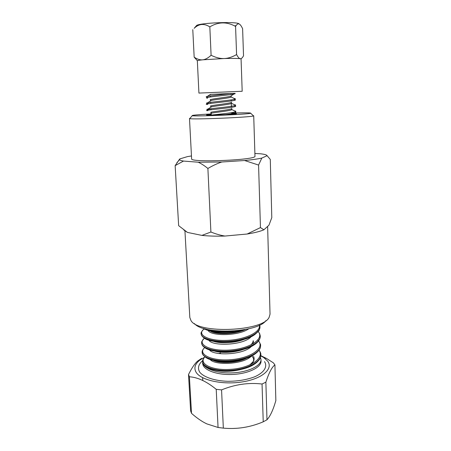 <?xml version="1.0" encoding="UTF-8"?>
<svg xmlns="http://www.w3.org/2000/svg" width="451" height="451" viewBox="0 0 451 451"><rect width="100%" height="100%" fill="white"/><g stroke="black" fill="none" stroke-linecap="round" stroke-linejoin="round"><path stroke-width="0.68" d="M194.454 323.576C203.446 335.054 257.933 332.77 265.932 320.576M267.629 226.391L270.036 314.15L269.168 317.205C263.423 331.446 197.859 334.197 190.948 320.481L189.826 317.51L184.949 231.092M233.725 113.551L236.245 113.652C239.554 114.171 203.469 115.681 206.721 114.887L211.248 114.419M231.673 113.077C245.017 112.694 251.359 112.75 250.7 113.246C248.664 114.357 194.404 116.629 192.284 115.693C191.371 115.405 194.691 114.999 202.257 114.469L210.341 113.979M190.04 118.23L189.724 118.59C191.855 119.78 251.472 117.283 253.49 115.918L253.146 115.586M244.605 160.511C252.07 159.784 257.809 158.972 261.822 158.075L267.093 155.702L270.284 159.395L271.795 217.624L268.965 225.173L263.891 229.801L260.447 227.592L247.154 234.018L224.948 236.048C220.511 235.343 215.832 234.001 210.899 232.023L201.907 235.399L187.453 232.412L178.652 225.663L175.146 165.63L183.489 161.069L198.203 162.202C201.225 163.583 204.455 165.669 207.894 168.471C212.703 165.624 217.343 163.465 221.796 162.005L244.605 160.511L258.575 165.06L260.447 227.592M210.899 232.023L207.894 168.471M179.633 159.085L175.146 165.63M191.466 155.956L187.464 156.61L179.797 158.915L179.577 159.688C179.904 160.206 181.206 160.669 183.489 161.069M183.873 230.049L187.453 232.412M201.907 235.399C208.813 236.104 216.497 236.318 224.948 236.048M198.203 162.202L221.796 162.005M267.093 155.702C266.84 154.918 264.675 154.281 260.605 153.791L254.888 153.475M189.488 118.466L191.613 158.803C189.6 162.879 257.324 160.043 254.973 156.147L253.716 115.772M258.575 165.06L261.822 158.075M247.154 234.018C254.415 232.857 259.996 231.453 263.891 229.801M210.871 115.09C218.526 114.295 235.213 112.637 235.794 111.538C236.065 111.273 235.608 111.036 234.407 110.839M211.04 109.802C206.84 109.7 205.769 109.475 207.826 109.125C212.382 108.358 234.373 106.464 235.512 105.303C235.845 105.044 235.405 104.824 234.199 104.638M209.371 103.561C206.242 103.409 205.679 103.138 207.674 102.76C212.534 101.853 233.872 100.032 235.202 99.017C235.631 98.775 235.23 98.572 233.996 98.403M208.345 97.292C205.853 97.089 205.532 96.79 207.381 96.396C210.978 95.629 223.611 94.439 230.506 93.52L210.211 94.383M211.215 113.59C210.645 113.472 210.82 113.314 211.739 113.116C215.471 112.361 231.78 110.675 231.842 109.542L231.521 109.17M210.752 107.315L211.598 106.786C215.415 105.934 231.166 104.328 231.572 103.302L231.284 102.929M210.454 101.03L211.412 100.426C215.437 99.479 230.765 97.929 231.284 97.01L231.042 96.649M210.363 94.811L210.205 94.383M211.164 112.558C206.975 112.023 233.19 109.773 231.791 108.341M210.882 106.329C206.564 105.635 233.347 103.318 231.504 102.044M210.6 100.054C206.366 99.197 233.528 96.824 231.245 95.719L234.982 93.408L230.326 93.543M225.111 114.622C232.598 113.742 236.161 112.959 235.805 112.276L234.864 111.949M207.826 110.681C199.021 110.399 238.562 107.547 235.563 106.03L234.385 105.703M207.59 104.474C198.367 103.978 238.945 101.007 235.242 99.727L233.838 99.423M207.505 98.25C204.591 97.805 208.385 97.044 218.882 95.967C228.347 94.936 236.769 93.943 234.982 93.408M210.341 94.377L207.381 96.396M234.554 25.91L236.087 25.611M239.475 24.168L238.709 23.599C234.323 21.496 200.926 22.9 196.726 25.363L196.055 26.135M194.815 27.562L194.144 28.334C198.868 23.734 204.094 23.249 209.828 26.88C218.29 21.755 226.87 21.603 235.569 26.412C236.854 24.298 238.032 23.491 239.098 23.982C240.129 24.326 241.296 25.893 242.61 28.684L243.529 55.749L243.202 56.336C242.21 58.066 241.223 58.855 240.248 58.709C239.182 58.579 237.959 57.192 236.589 54.56L235.569 26.412M236.589 54.56C232.158 57.119 227.975 58.444 224.04 58.54C220.116 58.681 215.798 57.593 211.096 55.276L209.828 26.88M192.786 29.631L194.167 57.159L197.391 60.738M211.096 55.276C208.091 58.061 205.284 59.577 202.674 59.82C200.064 60.107 197.228 59.216 194.167 57.159M202.674 59.82C199.15 60.197 197.375 60.53 197.341 60.829L198.925 93.081L242.187 91.265L241.071 58.996L240.248 58.709C237.705 58.376 232.304 58.32 224.04 58.54L202.674 59.82M210.341 94.4L234.853 93.368M253.208 361.55L249.781 365.017C254.172 361.961 254.821 358.951 251.72 355.974M241.144 330.233C227 333.65 209.016 332.494 203.598 328.384M258.716 330.453L254.606 334.704C243.252 343.166 211.463 344.293 203.942 337.917L202.009 335.809M259.105 339.84C258.327 341.497 256.822 343.076 254.584 344.57C243.219 352.829 213.453 353.996 205.143 347.901L202.787 345.607M251.517 355.535L253.998 354.672C242.553 362.576 214.383 363.579 206.056 357.592L203.164 354.869M259.359 359.205C258.271 361.166 256.354 362.993 253.609 364.679C241.702 372.176 215.792 373.09 206.992 367.294L205.025 365.885C203.226 364.605 202.499 362.711 202.843 360.208M243.1 329.929C233.455 333.61 218.216 333.954 211.801 331.338M209.805 330.38L209.506 330.188M248.321 337.292L247.74 337.641M244.442 339.237C235.072 343.115 220.15 343.803 213.064 341.187M210.764 340.223L210.363 339.998M247.875 347.304C239.515 352.321 222.76 353.742 214.349 351.013M211.807 350.015L211.372 349.784M247.374 357.265C239.543 361.73 224.649 363.134 216.373 360.918M213.131 359.813L212.607 359.565M253.552 356.313C254.792 359.024 253.969 361.73 251.072 364.419M247.672 366.866C240.642 370.79 226.966 372.419 217.072 370.485M206.992 367.294L205.025 365.885M202.629 361.702L202.646 361.916C202.95 367.402 216.424 371.782 232.09 370.344C247.762 368.986 260.909 362.029 260.841 355.157L260.836 354.762M202.138 352.457L202.149 352.671C202.46 357.959 215.973 362.153 231.713 360.704C247.452 359.329 260.639 352.53 260.554 345.849L260.548 345.432M201.653 343.194L201.665 343.352C201.935 348.443 215.51 352.462 231.324 350.996C247.137 349.604 260.374 342.969 260.261 336.474L260.261 336.226M201.152 333.717L201.169 333.96C201.388 338.848 214.98 342.687 230.861 341.221C246.742 339.834 260.069 333.368 259.968 327.071L259.962 326.716M204.867 328.762C211.558 331.603 221.137 332.364 233.595 331.045M245.513 329.489C235.084 334.597 215.358 334.839 210.115 330.972M249.273 356.532C240.383 363.433 217.162 364.278 211.474 359.278M248.766 328.785C238.472 336.271 210.442 336.136 208.153 330.436M251.19 336.688C243.619 345.46 212.004 346.56 208.836 340.15M253.439 340.855L253.146 343.837M252.199 345.415C245.632 355.202 211.35 356.476 209.095 349.147M252.12 355.236C245.118 364.842 212.692 365.919 209.659 358.737M259.387 325.182C260.982 332.274 244.515 339.913 226.323 340.404C208.311 341.086 197.087 334.817 203.412 329.551L204.309 328.824M258.186 331.496C264.686 338.881 250.023 348.623 229.88 350.032C209.839 351.481 196.681 344.31 204.337 338.318L204.433 338.239M258.513 340.877C264.996 348.437 250.051 358.427 230.314 359.712C210.369 361.217 197.363 353.719 204.686 347.586M258.863 350.066C265.081 357.773 250.722 367.988 231.008 369.324C211.463 370.891 197.921 363.286 204.968 356.899M230.534 331.214C219.992 332.06 211.716 331.316 205.695 328.988M259.663 325.053L259.945 326.445C260.695 332.844 247.345 339.603 231.081 341.069C214.828 342.613 200.96 338.6 201.152 333.588L201.174 333.148M258.214 331.468L259.669 333.667L260.244 335.82C261.011 342.422 247.734 349.378 231.526 350.844C215.319 352.389 201.473 348.178 201.642 342.952L201.665 342.512M258.643 340.832C260.385 344.023 261.016 345.466 260.531 345.162C261.298 351.966 248.05 359.109 231.887 360.558C215.725 362.085 201.947 357.66 202.127 352.22L202.149 351.803M259.049 350.139C260.419 352.248 261.005 353.669 260.819 354.39C261.636 361.403 248.439 368.749 232.31 370.192C216.192 371.725 202.414 367.091 202.617 361.443L203.243 359.171M233.917 428.411L235.371 428.354M274.924 364.927L275.854 400.589C273.171 409.891 270.211 416.279 266.986 419.763L263.226 421.815C250.249 427.306 236.95 429.408 223.335 428.129L218.053 427.475L206.874 423.901C202.104 421.691 196.986 418.178 191.517 413.353L190.621 410.838L188.512 374.533L189.403 376.782C197.73 377.301 206.665 381.484 216.221 389.326L221.565 389.884C235.118 384.382 248.614 382.425 262.048 384.021L265.87 382.16C268.976 372.678 271.992 366.934 274.924 364.927L273.379 362.835L266.665 358.545L260.813 355.659M201.62 358.855L201.591 358.336L197.465 361.217C194.731 363.636 191.748 368.078 188.512 374.533M202.764 380.509L202.617 377.684M266.986 419.763L265.87 382.16M262.048 384.021L263.226 421.815M191.517 413.353L189.403 376.782M223.335 428.129L221.565 389.884M260.791 355.85L263.711 357.496L267.685 361.144C273.526 368.755 262.414 378.778 242.367 381.901C222.382 385.137 200.283 380.092 195.937 371.962C193.783 367.858 195.058 363.929 199.754 360.18L204.681 357.119M216.221 389.326L218.053 427.475M260.402 357.248L260.988 359.509C261.405 365.812 248.236 372.25 232.321 372.876C216.412 373.58 202.747 368.27 202.64 361.956L202.634 361.781M218.769 353.545L220.584 352.97M202.691 360.608C198.367 364.352 197.386 368.219 199.754 372.199C203.824 377.239 214.715 380.892 227.811 381.309C238.038 381.258 247.069 379.725 254.905 376.698C264.297 372.481 267.753 366.578 264.517 361.578M261.011 360.349L261.033 361.037C261.45 367.368 248.292 373.834 232.389 374.46C216.486 375.17 202.832 369.826 202.719 363.478L202.527 363.444M192.284 115.693L189.724 118.59M250.7 113.246L253.49 115.918M179.577 159.688L176.871 162.721M208.531 115.095L211.739 113.116M235.794 111.538L231.842 109.542M207.826 109.125L211.598 106.786M235.512 105.303L231.572 103.302M207.674 102.76L211.412 100.426M235.202 99.017L231.284 97.01M234.362 113.156L235.805 112.276M234.334 106.786L235.563 106.03M234.075 100.449L235.242 99.727M231.696 113.703L231.656 112.637L231.696 113.703M231.543 109.779L231.504 108.736L231.543 109.779M231.453 107.338L231.262 102.439L231.453 107.338M231.205 100.956L231.166 99.885L231.205 100.956M231.059 97.157L231.019 96.097L231.059 97.157M230.957 94.541L230.918 93.515L230.957 94.541M211.282 115.09L211.153 112.209L211.282 115.09M211.04 109.756L210.989 108.691L211.04 109.756M210.921 107.208L210.865 105.929L210.921 107.208M210.752 103.38L210.702 102.309L210.752 103.38M210.64 100.911L210.578 99.609L210.64 100.911M210.459 96.976L210.408 95.9L210.459 96.976M196.726 25.363L194.144 28.334M238.709 23.599L239.098 23.982M208.401 330.515L208.418 330.797L208.401 330.515M209.337 349.221L209.354 349.559L209.337 349.221M252.814 335.392L251.805 335.781M205.047 338.233L205.712 338.43M254.584 344.57L252.013 345.511M206.473 348.262L207.212 348.46M206.056 357.592L207.776 358.021M253.609 364.679L250.829 365.575M202.646 361.916L202.961 363.19C202.42 363.331 203.79 364.724 207.077 367.356M260.841 355.157L260.345 357.626C259.787 359.65 257.549 361.984 253.631 364.633M202.149 352.671L203.204 355.174L206.045 357.62M260.554 345.849C260.734 348.589 258.575 351.526 254.076 354.649M201.665 343.352L202.116 344.852C202.978 345.782 201.298 344.863 205.025 347.811M260.261 336.474L259.776 338.814C258.959 340.871 257.177 342.816 254.426 344.654M201.169 333.96C201.095 335.07 202.059 336.412 204.072 337.985M259.968 327.071L259.246 329.85C259.567 330.166 258.062 331.756 254.742 334.614M251.094 344.908C252.797 342.557 253.439 341.21 253.028 340.866M253.654 359.357L253.609 360.197C253.282 360.405 254.415 360.744 250.942 364.481M204.647 329.01L203.412 329.551M201.152 333.588C200.644 333.188 201.394 331.835 203.401 329.518M201.642 342.952C202.223 341.79 200.329 343.132 203.914 338.701M258.558 340.736L257.882 340.003M202.127 352.22C201.969 350.951 202.82 349.407 204.681 347.586M202.617 361.443C202.488 360.14 203.26 358.618 204.934 356.871M199.754 360.18L197.465 361.217M263.711 357.496L266.665 358.545M261.033 361.037L260.988 359.509M202.719 363.478L202.64 361.956"/></g></svg>
